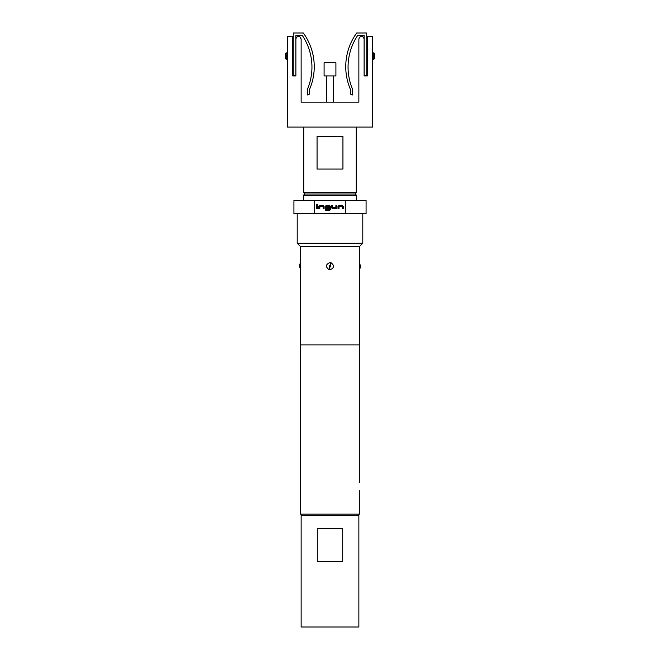 <?xml version="1.0" encoding="UTF-8"?>
<svg xmlns="http://www.w3.org/2000/svg" width="660" height="660" viewBox="0 0 660 660"><rect width="100%" height="100%" fill="white"/><g stroke="black" fill="none" stroke-linecap="round" stroke-linejoin="round"><path stroke-width="0.99" d="M316.602 204.377L317.815 204.377L316.602 204.377M292.603 52.833L293.263 52.833M303.427 195.31L304.738 193.999L355.262 193.999L356.573 195.31L303.427 195.31L303.427 200.557M287.356 127.083L372.644 127.083L372.644 36.539L367.397 36.539L367.397 75.908L364.114 75.908L364.114 39.171C363.742 37.348 362.868 36.473 361.49 36.539C360.121 36.481 359.246 37.356 358.867 39.171L358.867 102.151L301.133 102.151L301.133 39.171C300.754 37.364 299.879 36.49 298.51 36.539C297.132 36.473 296.257 37.348 295.886 39.171L295.886 75.908L292.603 75.908L292.603 36.539L287.356 36.539L287.356 127.083M342.936 136.265L342.936 169.067L317.064 169.067L317.064 136.265L342.936 136.265M305.068 193.999L303.757 192.687L356.243 192.687L356.243 127.083M303.757 192.687L303.757 127.083M354.932 193.999L356.243 192.687M330 62.782L324.093 62.782L324.093 75.908L335.907 75.908L335.907 62.782L330 62.782M295.886 75.644L293.263 75.644L293.263 33L303.303 33A57.337 57.337 0 0 1 309.68 89.116A7.961 7.961 0 0 0 309.804 93.976L307.609 94.974A17.572 17.572 0 0 1 307.651 88.762A56.875 56.875 0 0 0 302.445 35.623L295.886 35.623L295.886 39.171M366.737 52.833L367.397 52.833M364.114 75.644L366.737 75.644L366.737 33L356.697 33A57.337 57.337 0 0 0 350.32 89.116A7.961 7.961 0 0 1 350.196 93.976L352.39 94.974A17.572 17.572 0 0 0 352.349 88.762A56.875 56.875 0 0 1 357.555 35.623L364.114 35.623L364.114 39.171M373.304 55.96L373.304 52.833L374.616 53.336L374.616 58.765L373.304 59.243L373.304 55.96M372.636 52.833L373.304 52.833M358.867 515.468L358.867 627L301.133 627L301.133 515.468L358.867 515.468M331.023 262.721C334.678 265.634 334.331 267.985 330 269.759L328.96 269.61C325.322 266.681 325.669 264.338 330 262.573L331.023 262.721L330.157 265.138C329.101 265.592 328.993 266.277 329.843 267.185C330.899 266.739 331.007 266.054 330.157 265.138M360.178 265.114L359.527 262.573L359.527 246.485L300.473 246.485L300.498 269.61M299.822 267.185L299.822 265.592M300.473 269.75L300.473 344.891L359.527 344.891L359.502 262.721M360.178 265.32L360.178 267.102M301.983 515.468L300.671 514.157L359.329 514.157L359.329 490.669M300.473 246.485L297.198 243.202L362.802 243.202L362.802 213.683M314.688 213.683L314.688 200.557L293.914 200.557L293.914 213.683L366.085 213.683L366.085 200.557L345.312 200.557L345.312 213.683M286.696 59.243L285.384 58.765L285.384 53.336L286.696 52.833L286.696 59.243L287.356 59.243M285.384 53.336L287.364 52.833M314.688 200.557L345.312 200.557M338.002 208.733L338.002 206.44L338.926 205.516L342.367 205.516L343.283 206.44L343.283 208.733L342.301 208.733L342.301 206.572L339.05 206.506L338.984 208.733L338.002 208.733M335.973 208.733L332.524 208.733L331.609 207.817L331.609 205.516L332.59 205.516L332.59 207.685L335.841 207.751L335.907 205.516L336.889 205.516L336.889 207.817L335.973 208.733M325.438 210.474L325.438 209.484L329.332 209.484L329.398 206.572L326.155 206.506L326.089 207.685L328.952 207.751L328.952 208.733L326.131 208.733L325.207 207.817L325.207 206.44L326.131 205.516L329.571 205.516L330.495 206.44L330.495 209.55L329.571 210.474L325.438 210.474M318.813 208.733L318.813 206.44L319.729 205.516L323.177 205.516L324.093 206.44L324.093 208.733L323.111 208.733L323.111 206.572L319.861 206.506L319.795 208.733L318.813 208.733M316.717 208.733L316.717 205.516L317.699 205.516L317.699 208.733L316.717 208.733M299.822 266.029L299.822 266.904M317.287 528.594L342.713 528.594L342.713 561.396L317.287 561.396L317.287 528.594M300.185 37.15L301.133 39.171M319.861 206.506L319.795 207.702M323.111 206.572L322.459 206.514M326.089 207.685L326.659 207.735M329.398 206.572L328.754 206.514M335.841 207.751L335.907 206.547M332.59 207.685L333.242 207.735M339.05 206.506L338.984 207.702M342.301 206.572L341.657 206.514M328.96 269.61L329.843 267.185M300.498 262.721A5.247 4.942 180 0 0 299.822 265.138M359.502 269.61A5.247 4.934 0 0 0 360.178 267.185M292.603 59.243L293.263 59.243M326.65 75.908L326.65 102.151M366.737 59.243L367.397 59.243M372.644 59.243L373.304 59.243M300.473 269.759L299.822 267.217M359.527 269.759L360.178 267.217M358.017 515.468L359.329 514.157M359.527 246.485L362.802 243.202M359.329 482.534L359.329 344.891M300.671 514.157L300.671 344.891M297.198 243.202L297.198 213.683M300.473 262.573L299.822 265.114M333.349 75.908L333.349 102.151M356.573 200.557L356.573 195.31"/></g></svg>
